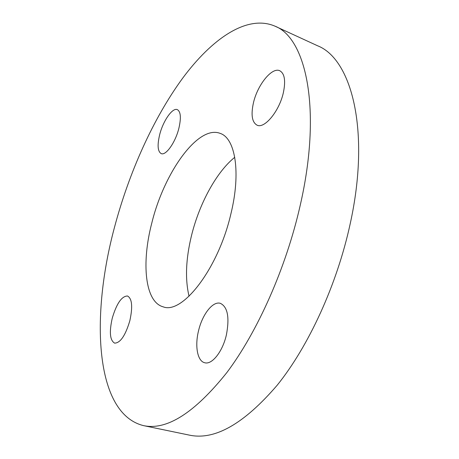 <?xml version="1.0" encoding="UTF-8"?>
<svg xmlns="http://www.w3.org/2000/svg" width="459" height="459" viewBox="0 0 459 459"><rect width="100%" height="100%" fill="white"/><g stroke="black" fill="none" stroke-linecap="round" stroke-linejoin="round"><path stroke-width="0.69" d="M112.266 318.156C109.133 332.092 109.925 340.423 114.652 343.137C120.367 342.982 125.427 335.518 129.84 320.732C132.869 306.744 132.083 298.499 127.482 295.986C121.675 296.17 116.603 303.56 112.266 318.156M198.535 330.796C194.725 345.983 197.387 361.153 204.691 362.736C211.943 365.037 222.638 351.64 226.396 334.875C229.678 317.399 227.67 306.887 220.372 303.336C212.815 300.863 202.299 314.432 198.535 330.796M253.431 102.879C250.815 114.905 252.031 122.341 257.086 125.181C264.487 129.013 279.313 111.181 283.358 92.695C285.819 80.795 284.632 73.486 279.789 70.761C271.94 66.807 257.407 85.035 253.431 102.879M151.814 222.988C141.32 262.921 144.86 301.959 163.152 306.83C182.378 314.702 218.392 268.578 230.929 213.733C241.124 172.182 235.232 138.199 220.211 133.397C197.967 124.561 163.995 172.911 151.814 222.988M234.756 157.294C216.321 172.114 199.275 203.762 191.478 235.685C185.82 259.037 185.006 279.215 189.045 296.233M159.646 134.785C157.173 145.256 157.701 151.533 161.218 153.61C165.883 155.876 175.447 142.393 178.884 128.239C181.265 117.808 180.748 111.606 177.329 109.632C172.452 107.343 163.031 121.004 159.646 134.785M143.455 425.608L189.441 435.138C214.737 440.531 243.993 423.892 277.202 385.21C308.752 346.063 337.164 284.27 350.234 223.625C370.769 130.276 351.41 58.867 317.548 45.762L274.878 26.123C246.953 14.189 211.76 38.849 182.481 78.432C153.088 118.692 128.985 172.727 114.48 227.354C90.802 315.081 94.347 413.375 143.455 425.608C166.72 430.628 194.484 412.997 226.74 372.714C257.465 331.96 286.049 267.953 300.152 205.632C322.258 109.655 306.107 37.902 274.878 26.123"/></g></svg>
